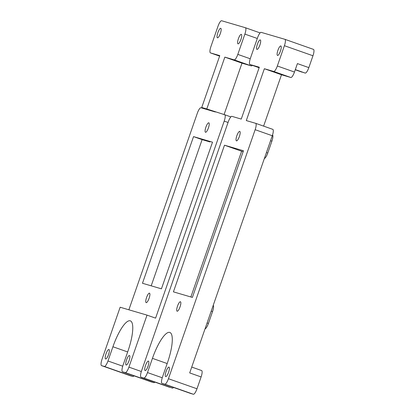 <?xml version="1.0" encoding="UTF-8"?>
<svg xmlns="http://www.w3.org/2000/svg" width="415" height="415" viewBox="0 0 415 415"><rect width="100%" height="100%" fill="white"/><g stroke="black" fill="none" stroke-linecap="round" stroke-linejoin="round"><path stroke-width="0.62" d="M145.805 300.579A5.022 1.318 -70.6 0 0 146.158 302.639A5.022 1.318 -70.6 0 0 149.068 298.344A5.022 1.318 -70.6 0 0 149.493 293.172A5.022 1.318 -70.6 0 0 147.413 295.49A5.022 1.318 -70.6 0 0 145.805 300.579M212.511 142.179L161.435 288.84L142.47 283.269L193.54 136.608L212.511 142.179M205.503 132.281A5.022 1.318 -70.6 0 0 208.408 127.945A5.022 1.318 -70.6 0 0 208.823 122.809A5.022 1.318 -70.6 0 0 205.913 127.104A5.022 1.318 -70.6 0 0 205.482 132.276A5.022 1.318 -70.6 0 0 205.503 132.281M224.728 114.742L230.865 116.906L224.707 114.732A6.277 1.644 -70.6 0 1 224.199 121.118L155.589 318.144L147.019 315.125L128.915 367.125A6.277 1.644 -70.6 0 1 125.268 372.587L122.503 371.773A6.277 1.644 -70.6 0 1 122.482 371.767L151.039 381.831A6.277 1.644 -70.6 0 0 151.06 381.836L122.503 371.773M224.707 114.732A6.277 1.644 -70.6 0 0 224.681 114.727L206.789 108.969L201.732 107.485L210.296 110.504L215.354 111.988M210.296 110.504L200.969 107.765A6.277 1.644 -70.6 0 0 197.327 113.228L128.873 309.798M122.726 366.175L107.967 360.977A6.277 1.644 -70.6 0 1 104.321 366.435L101.556 365.625A6.277 1.644 -70.6 0 0 101.556 365.625A6.277 1.644 -70.6 0 1 102.038 359.234L120.148 307.235L147.019 315.125M107.967 360.977L112.922 346.753A29.807 7.818 -70.6 0 1 130.336 320.847A29.807 7.818 -70.6 0 1 127.939 351.163L122.985 365.382A6.277 1.644 -70.6 0 0 122.482 371.767M126.165 365.013A5.022 1.318 -70.6 0 0 129.07 360.677A5.022 1.318 -70.6 0 0 129.485 355.536A5.022 1.318 -70.6 0 0 126.575 359.831A5.022 1.318 -70.6 0 0 126.144 365.003A5.022 1.318 -70.6 0 0 126.165 365.013M105.612 358.98A5.022 1.318 -70.6 0 0 108.517 354.643A5.022 1.318 -70.6 0 0 108.932 349.503A5.022 1.318 -70.6 0 0 106.022 353.798A5.022 1.318 -70.6 0 0 105.597 358.97A5.022 1.318 -70.6 0 0 105.612 358.98M217.46 37.806A5.022 1.318 -70.6 0 0 220.36 33.47A5.022 1.318 -70.6 0 0 220.775 28.329A5.022 1.318 -70.6 0 0 217.865 32.629A5.022 1.318 -70.6 0 0 217.439 37.801A5.022 1.318 -70.6 0 0 217.46 37.806M238.008 43.84A5.022 1.318 -70.6 0 0 240.913 39.503A5.022 1.318 -70.6 0 0 241.328 34.362A5.022 1.318 -70.6 0 0 238.418 38.662A5.022 1.318 -70.6 0 0 237.992 43.834A5.022 1.318 -70.6 0 0 238.008 43.84M206.789 108.969L224.847 57.12L234.174 59.859A6.277 1.644 -70.6 0 0 237.816 54.396L244.881 34.103A6.277 1.644 -70.6 0 0 245.39 27.717A6.277 1.644 -70.6 0 0 245.369 27.712L221.657 20.75A6.277 1.644 -70.6 0 0 218.01 26.212L210.945 46.506A6.277 1.644 -70.6 0 0 210.436 52.892A6.277 1.644 -70.6 0 0 210.462 52.897L219.789 55.636L201.732 107.485M151.195 285.831L202.11 139.627L193.54 136.608M202.11 139.627L210 141.946M224.084 114.55L241.981 63.158L251.308 65.897A6.277 1.644 -70.6 0 0 252.367 65.342M224.847 57.12L241.981 63.158M125.268 372.587L153.825 382.646A6.277 1.644 -70.6 0 0 154.888 382.096M153.825 382.646L151.06 381.836M104.321 366.435L132.883 376.498A6.277 1.644 -70.6 0 0 134.04 375.84M132.883 376.498L130.113 375.689A6.277 1.644 -70.6 0 0 130.113 375.689L101.556 365.625L130.092 375.679A6.277 1.644 -70.6 0 1 130.071 375.674M177.127 311.229A5.022 1.318 -70.6 0 0 180.032 306.893A5.022 1.318 -70.6 0 0 180.447 301.752A5.022 1.318 -70.6 0 0 177.537 306.052A5.022 1.318 -70.6 0 0 177.112 311.224A5.022 1.318 -70.6 0 0 177.127 311.229M277.526 55.439A5.022 1.318 -70.6 0 0 280.431 51.107A5.022 1.318 -70.6 0 0 280.846 45.966A5.022 1.318 -70.6 0 0 277.936 50.262A5.022 1.318 -70.6 0 0 277.511 55.434A5.022 1.318 -70.6 0 0 277.526 55.439M256.978 49.406A5.022 1.318 -70.6 0 0 259.878 45.074A5.022 1.318 -70.6 0 0 260.298 39.933A5.022 1.318 -70.6 0 0 257.388 44.229A5.022 1.318 -70.6 0 0 256.958 49.401A5.022 1.318 -70.6 0 0 256.978 49.406M145.131 370.579A5.022 1.318 -70.6 0 0 148.036 366.243A5.022 1.318 -70.6 0 0 148.451 361.102A5.022 1.318 -70.6 0 0 145.541 365.402A5.022 1.318 -70.6 0 0 145.115 370.574A5.022 1.318 -70.6 0 0 145.131 370.579M165.684 376.613A5.022 1.318 -70.6 0 0 168.589 372.276A5.022 1.318 -70.6 0 0 169.004 367.135A5.022 1.318 -70.6 0 0 166.093 371.435A5.022 1.318 -70.6 0 0 165.663 376.607A5.022 1.318 -70.6 0 0 165.684 376.613M243.46 150.759L192.389 297.42L173.418 291.854L224.494 145.193L243.46 150.759M236.451 140.867A5.022 1.318 -70.6 0 0 239.356 136.53A5.022 1.318 -70.6 0 0 239.771 131.389A5.022 1.318 -70.6 0 0 236.861 135.689A5.022 1.318 -70.6 0 0 236.436 140.861A5.022 1.318 -70.6 0 0 236.451 140.867M255.152 129.698L272.287 135.736A6.277 1.644 -70.6 0 0 272.79 129.356L255.656 123.317A6.277 1.644 -70.6 0 1 255.152 129.698L168.433 378.724A6.277 1.644 -70.6 0 1 164.786 384.186L162.021 383.377A6.277 1.644 -70.6 0 1 162 383.367L190.558 393.43A6.277 1.644 -70.6 0 0 190.578 393.436L162.021 383.377M255.656 123.317A6.277 1.644 -70.6 0 0 255.635 123.312L246.308 120.573L264.365 68.724L273.693 71.458A6.277 1.644 -70.6 0 0 277.334 66.001L284.405 45.702A6.277 1.644 -70.6 0 0 284.908 39.321A6.277 1.644 -70.6 0 0 284.887 39.311L261.175 32.354A6.277 1.644 -70.6 0 0 257.528 37.812L250.463 58.11A6.277 1.644 -70.6 0 0 249.96 64.491A6.277 1.644 -70.6 0 0 249.98 64.501L259.308 67.235L241.25 119.084L231.923 116.35A6.277 1.644 -70.6 0 0 228.281 121.808L141.556 370.839A6.277 1.644 -70.6 0 0 141.053 377.219A6.277 1.644 -70.6 0 0 141.074 377.225L143.844 378.039A6.277 1.644 -70.6 0 0 147.486 372.577L152.44 358.358A29.807 7.818 -70.6 0 1 169.854 332.446A29.807 7.818 -70.6 0 1 167.458 362.762L162.504 376.986A6.277 1.644 -70.6 0 0 162 383.367M272.287 135.736L189.691 372.914L201.114 376.939L196.99 388.788L168.433 378.724M272.79 129.356A6.277 1.644 -70.6 0 0 272.769 129.345L255.676 123.322M190.874 296.974L241.629 151.231L224.494 145.193M241.629 151.231L243.143 151.672M284.405 45.702L312.962 55.766L308.833 67.619L297.41 63.594L294.468 72.034L277.334 66.001M263.613 126.119L281.5 74.757L290.827 77.496A6.277 1.644 -70.6 0 0 294.468 72.034M264.365 68.724L281.5 74.757M312.962 55.766A6.277 1.644 -70.6 0 0 313.465 49.385A6.277 1.644 -70.6 0 0 313.444 49.375L284.929 39.326M295.319 69.601L305.191 73.076A6.277 1.644 -70.6 0 0 308.833 67.619M305.191 73.076L295.262 69.767L302.006 72.143A6.277 1.644 -70.6 0 0 302.027 72.148M270.554 140.721L271.887 141.188A6.277 1.644 -70.6 0 0 272.556 134.911M271.887 141.188L267.758 153.042L266.425 152.57M264.355 158.509A6.277 1.644 -70.6 0 0 267.758 153.042M211.225 311.084L212.558 311.551A6.277 1.644 -70.6 0 0 213.243 305.284M212.558 311.551L208.434 323.404L207.095 322.932M205.031 328.872A6.277 1.644 -70.6 0 0 208.434 323.404M201.114 376.939A6.277 1.644 -70.6 0 0 201.623 370.554A6.277 1.644 -70.6 0 0 201.602 370.548L191.73 367.068L201.623 370.554M164.786 384.186L193.343 394.25A6.277 1.644 -70.6 0 0 196.99 388.788M193.343 394.25L190.578 393.436M143.844 378.039L172.401 388.103A6.277 1.644 -70.6 0 0 173.558 387.439M172.401 388.103L141.074 377.225M141.339 371.503L128.915 367.125M224.199 121.118L228.048 122.472M210.436 52.892L219.618 56.124L210.462 52.897M250.24 58.774L237.816 54.396M234.174 59.859L251.308 65.897M245.39 27.717L260.112 32.904L245.41 27.727M127.664 351.946L112.922 346.753M244.881 34.103L257.3 38.476M249.96 64.491L259.136 67.728L249.98 64.501M273.693 71.458L290.827 77.496M167.183 363.55L152.44 358.358M162.244 377.775L147.486 372.577M169.611 387.283L141.053 377.219M313.465 49.385L284.908 39.321"/></g></svg>

